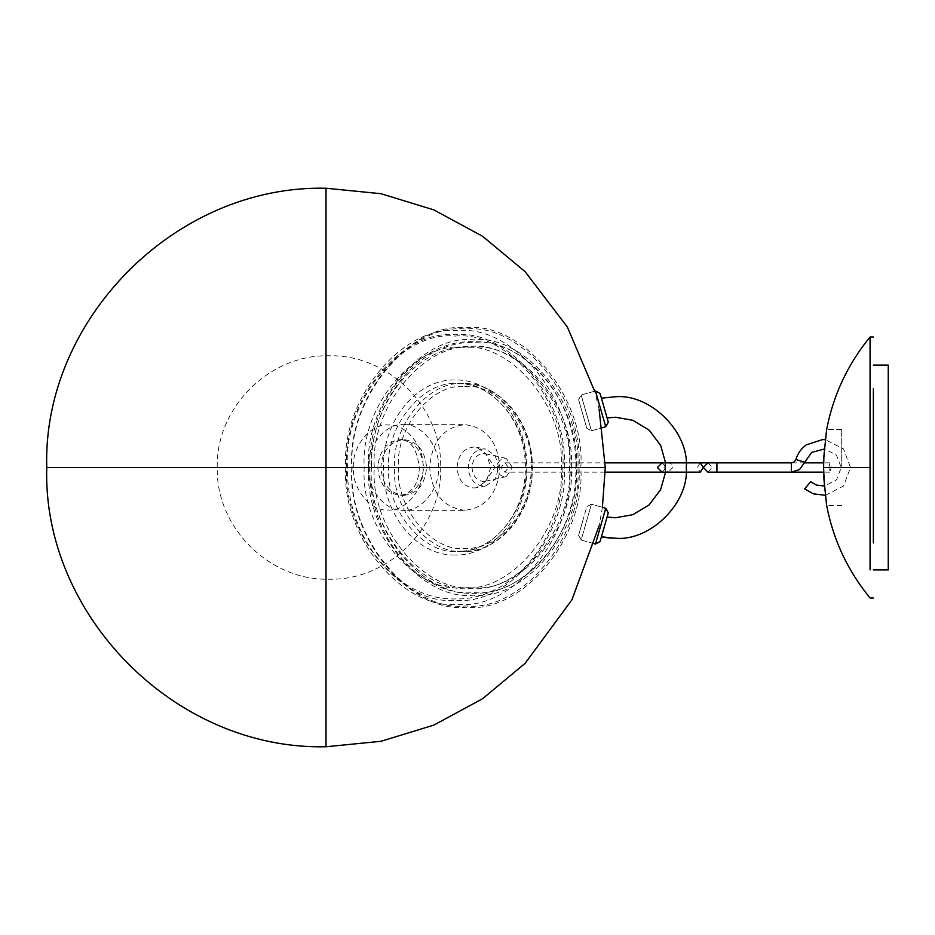 <?xml version="1.0" encoding="UTF-8"?>
<svg xmlns="http://www.w3.org/2000/svg" width="935" height="935" viewBox="0 0 935 935"><rect width="100%" height="100%" fill="white"/><g stroke="black" fill="none" stroke-linecap="round" stroke-linejoin="round"><path stroke-width="0.7" stroke-dasharray="4.67 3.51" d="M457.823 330.709C402.377 324.597 340.761 399.818 345.775 467.5C340.761 535.182 402.377 610.403 457.823 604.29C513.257 610.403 574.885 535.182 569.871 467.5C574.885 399.818 513.257 324.597 457.823 330.709M462.767 347.259C414.03 341.883 359.858 408.011 364.264 467.5C359.858 526.989 414.03 593.117 462.767 587.741C511.492 593.117 565.663 526.989 561.257 467.5C565.663 408.011 511.492 341.883 462.767 347.259L472.794 347.259C424.069 341.883 369.898 408.011 374.304 467.5C369.898 526.989 424.069 593.117 472.794 587.741L462.767 587.741M457.308 383.724L463.187 383.724C497.139 379.972 534.878 426.044 531.816 467.5C534.878 508.956 497.139 555.028 463.187 551.276C429.235 555.028 391.496 508.956 394.558 467.5C391.496 426.044 429.235 379.972 463.187 383.724C500.389 382.614 533.289 422.971 532.319 467.5C533.289 512.029 500.389 552.386 463.187 551.276L457.308 551.276C423.356 555.028 385.617 508.956 388.691 467.5C385.617 426.044 423.356 379.972 457.308 383.724C491.272 379.972 529.011 426.044 525.938 467.5C529.011 508.956 491.272 555.028 457.308 551.276C493.189 552.55 526.218 512.544 525.271 467.5C526.218 422.456 493.189 382.45 457.308 383.724M472.794 587.741C521.531 593.117 575.691 526.989 571.297 467.5C575.691 408.011 521.531 341.883 472.794 347.259M575.866 467.5C577.292 400.262 527.878 339.943 472.794 341.672C417.711 339.954 368.32 400.25 369.722 467.5C368.308 534.738 417.723 595.057 472.794 593.328C527.889 595.046 577.281 534.75 575.866 467.5M464.788 510.323C443.482 507.787 431.795 493.505 429.714 467.5C431.795 441.495 443.482 427.213 464.788 424.677C486.095 427.213 497.782 441.495 499.863 467.5C497.782 493.505 486.095 507.787 464.788 510.323L403.382 510.323C386.038 512.24 366.742 488.689 368.308 467.5C366.742 446.311 386.038 422.76 403.382 424.677L464.788 424.677M352.156 467.5C347.084 536 409.448 612.133 465.56 605.95C521.672 612.133 584.036 536 578.964 467.5C584.036 399 521.672 322.867 465.56 329.05C409.448 322.867 347.084 399 352.156 467.5M403.382 424.677C420.738 422.76 440.034 446.311 438.468 467.5C440.034 488.689 420.738 512.24 403.382 510.323M351.829 467.5C346.71 536.643 409.67 613.512 466.32 607.259C522.957 613.512 585.918 536.643 580.799 467.5C585.918 398.357 522.957 321.488 466.32 327.741C409.67 321.488 346.71 398.357 351.829 467.5M473.87 487.976L476.523 487.719L486.632 480.789L490.641 467.5L486.632 454.223L476.523 447.281L473.87 447.024C463.678 448.227 458.08 455.053 457.086 467.5C458.08 479.935 463.678 486.761 473.87 487.976M498.729 467.5L495.188 455.579L485.896 449.116L483.477 448.882C474.279 450.062 469.195 456.268 468.225 467.5C469.195 478.732 474.279 484.938 483.477 486.118L485.896 485.884L495.188 479.421L498.729 467.5M483.477 481.467L485.522 481.233L494.919 467.5L485.522 453.767L483.477 453.533C476.523 454.363 472.713 459.015 472.035 467.5C472.713 475.985 476.534 480.637 483.477 481.467M512.462 467.5L506.197 458.337L504.83 458.197C500.237 458.781 497.689 461.89 497.21 467.5C497.689 473.11 500.237 476.219 504.83 476.803L506.197 476.663L512.462 467.5M873.36 388.715L873.36 409.986M873.36 422.632L873.36 431.175M873.36 434.039L873.36 443.354M873.36 542.919L873.36 517.417M873.36 508.511L873.36 486.352M873.36 441.846L873.36 434.343M873.36 434.109L873.36 442.15M841.71 467.5L841.71 429.399L841.71 467.5M825.85 498.694L824.425 486.025L836.498 479.9L841.231 467.5L836.498 455.1L824.436 448.975M841.71 505.601L826.669 505.601L826.505 504.199M826.283 502.411L826.084 500.704M824.986 443.693L823.583 467.5L870.064 467.5L870.064 569.894M870.064 336.997L870.064 388.715M824.986 443.658L825.36 440.443M825.85 436.306L826.166 433.606M826.271 432.706L826.505 430.801M888.25 365.106L888.25 569.894M600.071 541.517L608.288 512.883M607.096 517.055L601.415 536.83L607.096 517.055M581.149 539.962L595.466 544.065L605.74 508.278L595.466 544.065L581.149 539.962L591.423 504.164L602.409 507.319L591.423 504.164L586.818 506.723L578.601 535.346L581.149 539.962L578.601 535.346L582.704 521.04L578.601 535.346L586.818 506.723L591.423 504.164L581.149 539.962M665.556 472.152L665.556 462.848L665.556 472.152M607.096 417.945L601.415 398.17M608.288 422.117L600.071 393.483L608.288 422.117M595.466 390.935L581.149 395.037L578.601 399.654L586.818 428.277L591.423 430.836L602.409 427.681L591.423 430.836L586.292 412.943L591.423 430.836L586.292 412.943L591.423 430.836L586.818 428.277L578.601 399.654L586.818 428.277L578.601 399.654L581.149 395.037L586.292 412.943L581.149 395.037L586.292 412.943L581.149 395.037L595.466 390.935L600.609 408.829L595.466 390.935M403.698 495.421C417.501 493.645 425.121 484.342 426.582 467.5C425.121 450.658 417.501 441.355 403.698 439.579C389.895 441.355 382.275 450.658 380.814 467.5C382.275 484.342 389.895 493.645 403.698 495.421L400.683 495.421L403.698 495.421M400.683 495.421C412.557 492.897 418.763 483.594 419.312 467.5C417.139 449.49 410.933 440.175 400.683 439.579C414.474 441.355 422.106 450.658 423.555 467.5C422.106 484.342 414.474 493.645 400.683 495.421C386.88 493.645 379.259 484.342 377.798 467.5C379.259 450.658 386.88 441.355 400.683 439.579L403.698 439.579M825.453 495.281L843.475 486.06L850.534 467.5L843.475 448.94L825.453 439.719M810.645 481.759L804.661 488.888M662.05 462.848L666.702 467.5L662.05 472.152L700.28 472.152L697.288 467.5L700.28 462.848L668.361 462.848C665.732 463.141 664.282 464.695 664.002 467.5L668.361 472.152L700.28 472.152M828.784 467.5L830.011 462.848L831.227 467.5L830.011 472.152L828.784 467.5M504.83 462.848L508.64 467.5L504.83 472.152L501.02 467.5L504.83 462.848L605.226 462.848M326.011 188.239L326.011 746.761M371.195 467.5C366.765 527.375 421.288 593.924 470.34 588.512C519.381 593.924 573.903 527.375 569.473 467.5C573.903 407.625 519.381 341.076 470.34 346.488C417.361 344.816 369.828 402.833 371.195 467.5L46.75 467.5M564.214 467.5C569.076 401.828 509.283 328.839 455.485 334.777C401.699 328.839 341.906 401.828 346.768 467.5C341.906 533.172 401.699 606.16 455.485 600.223C509.283 606.16 569.076 533.172 564.214 467.5M455.181 336.086C508.441 330.219 567.639 402.482 562.823 467.5C564.284 537.754 512.731 600.691 455.181 598.914C397.632 600.691 346.067 537.754 347.528 467.5C342.724 402.482 401.921 330.219 455.181 336.086M455.181 555.004C416.87 556.196 382.52 514.262 383.502 467.5C382.508 420.75 416.881 378.792 455.181 379.996C493.493 378.804 527.831 420.738 526.861 467.5C527.843 514.25 493.481 556.208 455.181 555.004M464.788 386.517C497.607 382.894 534.095 427.435 531.127 467.5C532.038 510.791 500.248 549.593 464.788 548.483C431.97 552.106 395.482 507.565 398.45 467.5C395.482 427.435 431.97 382.894 464.788 386.517M368.647 467.5C363.972 530.671 421.486 600.901 473.239 595.186C524.991 600.901 582.517 530.671 577.842 467.5C582.517 404.329 524.991 334.099 473.239 339.814C421.486 334.099 363.972 404.329 368.647 467.5M371.429 467.5C366.847 529.374 423.181 598.143 473.87 592.556C524.547 598.143 580.88 529.374 576.299 467.5C580.88 405.626 524.547 336.857 473.87 342.444C419.125 340.726 370.015 400.683 371.429 467.5M605.74 426.722L600.609 408.829L605.74 426.722M423.029 467.5C424.583 488.526 405.428 511.901 388.2 509.996C370.973 511.901 351.829 488.526 353.383 467.5C351.829 446.474 370.973 423.099 388.2 425.004C405.428 423.099 424.583 446.474 423.029 467.5M591.423 504.164L586.292 522.057L591.423 504.164M804.766 462.182L795.849 459.517M791.384 462.848L791.384 472.152M707.888 462.848L712.412 467.5L707.888 472.152L716.923 472.152L716.923 462.848L804.556 462.848M662.05 472.152L668.361 472.152L672.732 467.5C672.452 464.695 670.991 463.141 668.361 462.848L711.301 462.848M605.272 467.5L569.473 467.5M476.523 447.281L485.896 449.116M485.896 485.884L476.523 487.719M485.522 453.767L506.197 458.337M506.197 476.663L485.522 481.233M841.71 429.399L826.669 429.399L841.71 429.399M440.677 467.5C442.22 527.2 388.621 580.764 328.968 579.209C269.315 580.764 215.716 527.2 217.259 467.5C215.716 407.8 269.315 354.236 328.968 355.791C388.621 354.236 442.22 407.8 440.677 467.5M830.011 462.848L823.641 462.848M830.011 472.152L823.641 472.152M605.226 472.152L504.83 472.152M602.409 507.319L599.125 525.75M599.125 409.25L594.637 391.169"/><path stroke-width="1.4" d="M873.36 542.896L873.36 388.715M873.36 409.986L873.36 422.632M873.36 431.175L873.36 434.039M873.36 443.354L873.36 486.317M873.36 508.593L873.36 517.312L873.36 508.593M873.36 517.417L873.36 508.511M873.36 486.352L873.36 441.846M873.36 442.15L873.36 486.223M870.064 569.894L870.064 336.997L873.348 336.997M825.453 495.281L813.427 493.867L804.661 488.888L810.645 481.759L816.489 485.078L824.436 486.025L823.583 467.5L823.934 479.293L826.669 505.601C833.342 540.056 847.811 570.864 870.064 598.003L873.348 598.003M826.505 504.199L826.283 502.411M826.084 500.704L825.85 498.694M826.505 430.801L823.934 455.707L823.583 467.5L870.064 467.5L870.064 388.715M826.669 429.399C833.342 394.944 847.811 364.136 870.064 336.997M825.36 440.443L825.85 436.306M826.084 434.296L826.271 432.706M873.36 569.894L888.25 569.894L888.25 365.106L873.36 365.106M608.288 512.883L600.071 541.517L608.288 512.883L605.74 508.278L602.409 507.319L605.74 508.278L595.466 544.065L600.071 541.517L595.466 544.065L605.74 508.278L608.288 512.883M607.096 517.055L615.51 517.768L632.808 514.694L649.112 504.888L660.671 489.554L665.556 472.152L660.671 489.554L649.112 504.888L632.808 514.694L615.51 517.768L607.096 517.055M608.556 537.905L601.415 536.83L615.51 538.244L608.556 537.905M594.637 543.831L595.466 544.065L594.637 543.831M686.255 467.5C689.411 502.504 650.515 541.412 615.51 538.244C650.515 541.412 689.411 502.504 686.255 467.5C689.411 432.496 650.515 393.588 615.51 396.756C650.515 393.588 689.411 432.496 686.255 467.5M607.096 417.945L615.51 417.232L632.808 420.306L649.112 430.112L660.671 445.446L665.556 462.848L660.671 445.446L649.112 430.112L632.808 420.306L615.51 417.232L607.096 417.945L601.415 398.17L615.51 396.756L601.415 398.17M600.071 393.483L608.288 422.117L605.74 426.722L608.288 422.117L604.185 407.8L600.071 393.483L595.466 390.935L605.74 426.722L602.409 427.681L605.74 426.722L595.466 390.935L600.071 393.483M825.453 439.719L822.613 439.579L806.286 444.85C801.19 448.59 797.707 453.487 795.849 459.517L794.107 461.972L791.384 462.848L716.923 462.848L716.923 472.152L791.384 472.152L799.554 469.522L811.72 452.4L824.436 448.975M662.05 462.848L700.28 462.848L703.272 467.5L700.28 472.152L662.05 472.152L657.399 467.5L662.05 462.848L605.226 462.848M46.75 467.5C42.274 613.886 174.167 750.127 326.011 746.761L326.011 188.239C174.167 184.873 42.274 321.114 46.75 467.5L605.272 467.5L602.409 507.319M795.849 459.517L804.766 462.182M791.384 472.152L791.384 462.848M711.301 462.848L716.923 462.848L707.888 462.848L703.377 467.5L707.888 472.152L823.641 472.152M707.888 462.848L699.368 462.848M700.28 472.152L699.368 472.152M823.641 462.848L804.556 462.848M662.05 472.152L605.226 472.152M599.125 525.75L571.939 599.803L525.108 663.324L482.577 698.737L433.91 725.069L381.024 741.291L326.011 746.761M605.272 467.5L599.125 409.25M594.637 391.169L567.381 327.063L525.108 271.676L482.577 236.263L433.91 209.931L381.024 193.709L326.011 188.239"/></g></svg>
